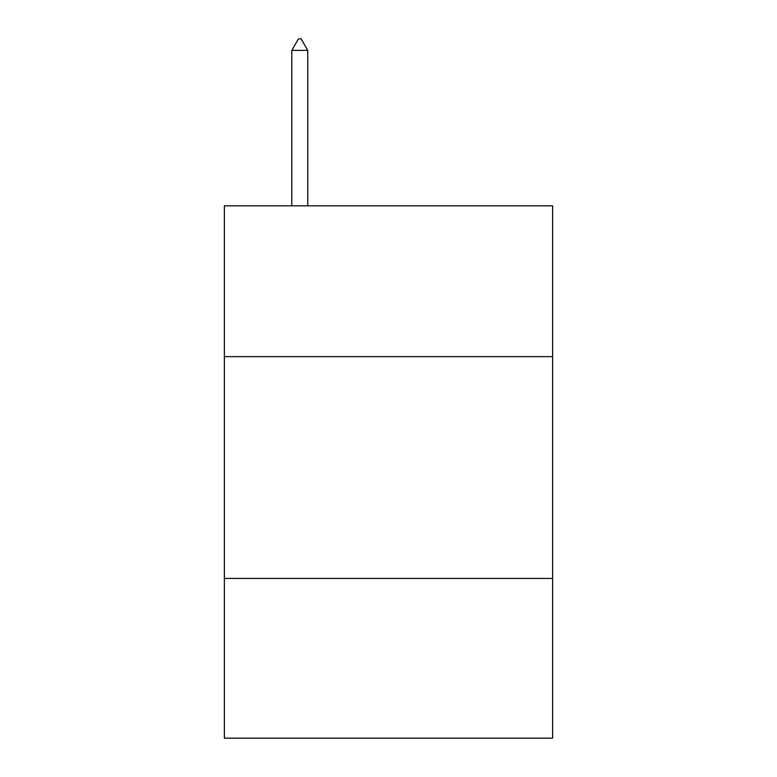 <?xml version="1.0" encoding="UTF-8"?>
<svg xmlns="http://www.w3.org/2000/svg" width="777" height="777" viewBox="0 0 777 777"><rect width="100%" height="100%" fill="white"/><g stroke="black" fill="none" stroke-linecap="round" stroke-linejoin="round"><path stroke-width="1.17" d="M552.632 356.653L552.632 205.827L224.368 205.827L224.368 356.653L552.632 356.653L552.632 738.15L224.368 738.15L224.368 356.653M552.632 578.447L224.368 578.447M307.76 50.388L301.107 38.85L298.446 38.85L291.793 50.388L307.76 50.388L307.76 205.827M291.793 50.388L291.793 205.827"/></g></svg>
